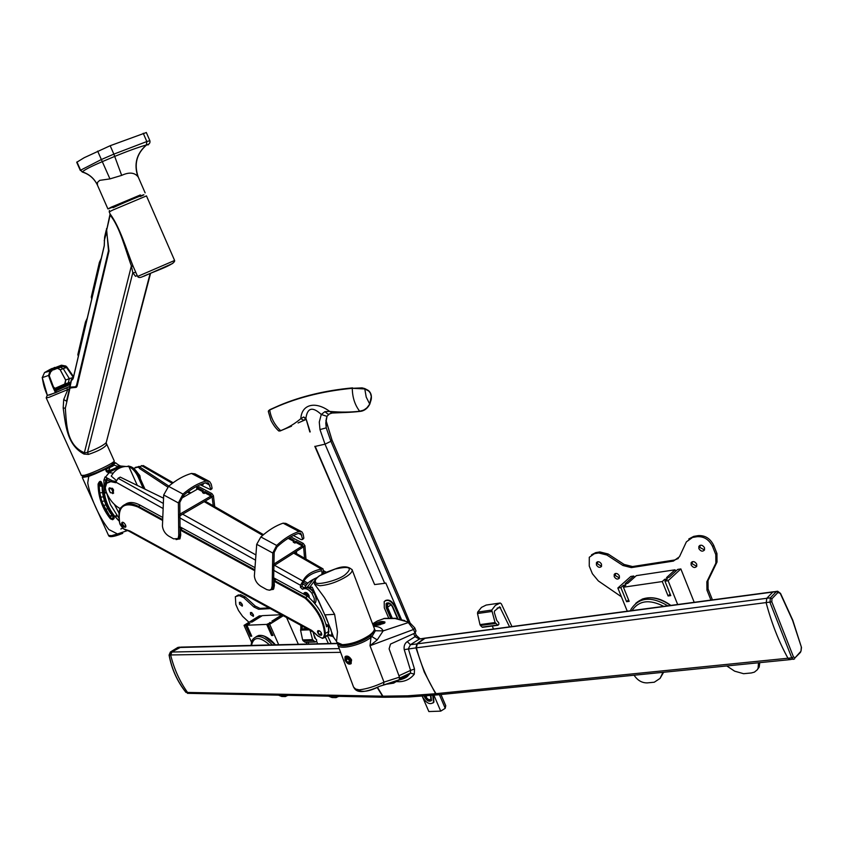 <?xml version="1.0" encoding="UTF-8"?>
<svg xmlns="http://www.w3.org/2000/svg" width="844" height="844" viewBox="0 0 844 844"><rect width="100%" height="100%" fill="white"/><g stroke="black" fill="none" stroke-linecap="round" stroke-linejoin="round"><path stroke-width="1.27" d="M140.843 196.03L140.368 194.943L115.322 205.472L112.706 206.854L113.085 207.73M140.505 195.27L111.408 207.075L107.905 208.922L112.832 207.149M138.427 177.451L137.878 176.575C134.354 172.408 128.963 172.018 121.673 175.383L109.952 178.896L99.676 180.363L97.44 182.473L97.419 185.089L107.895 208.89M146.339 132.529L110.174 145.717L84.126 157.744L76.72 162.28L80.328 170.456M83.155 172.134L82.385 171.881C84.516 169.781 91.31 166.31 102.746 161.457L114.425 156.52C127.307 151.245 137.983 147.373 146.445 144.925L148.407 144.788M97.155 184.53C93.958 178.316 89.01 174.149 82.29 172.028L80.591 170.193L101.354 159.527L97.661 151.118M76.952 161.942L80.591 170.193L82.385 171.881C89.327 174.159 94.338 178.559 97.419 185.089M110.174 145.717L113.856 154.125L101.354 159.527L109.952 178.896M143.237 133.257L146.824 141.539L113.856 154.125L121.673 175.383M145.147 192.886L138.279 177.113C133.806 164.401 136.591 153.65 146.656 144.862C149.282 144.366 150.359 142.974 149.884 140.716L146.824 141.539L146.445 144.925C136.57 153.576 133.711 164.126 137.878 176.575M310.581 589.207L312.575 589.914L318.072 600.263M352.064 569.521L352.201 569.943C352.412 571.61 350.608 573.741 346.789 576.346C337.79 581.843 328.791 584.976 319.813 585.747L314.527 584.132L324.223 597.288L334.614 614.337L337.494 631.956L336.534 641.472L336.84 642.273L342.358 644.668C351.389 644.194 360.325 641.124 369.176 635.437C372.911 632.715 374.641 630.436 374.356 628.58L374.135 627.989M321.416 635.237L319.929 635.089M321.216 632.567L320.298 635.216L317.882 632.525L319.285 630.742M304.42 592.71C306.077 591.897 307.627 592.868 309.073 595.621L309.315 597.805M334.614 614.337L325.193 614.854L333.633 637.347L331.787 635.458L328.147 634.382M329.593 635.448L328.601 635.332M315.55 581.949L314.527 584.132L314.263 582.434C314.211 580.524 315.856 578.362 319.18 575.946L319.707 575.661C316.015 578.33 314.622 580.429 315.55 581.949C314.675 586.232 337.916 580.651 345.027 574.817C353.108 567.653 349.764 565.744 335.005 569.078L319.707 575.661M318.293 600.021L324.75 614.738L312.227 587.213L309.832 587.118L314.78 580.482M305.855 587.54L307.237 587.192L313.324 579.448L317.07 577.581M332.399 636.376L328.348 635.363M331.164 630.088L324.761 614.77M332.821 636.028L331.787 635.458L331.692 632.409M307.047 587.572L309.832 587.118L309.495 588.479M314.432 593.1L310.887 589.165L310.951 587.055M328.063 635.353L327.419 635.279M317.798 631.966L318.104 630.605M47.296 395.235L49.617 394.971L66.518 388.008L67.784 389.59L48.963 397.334L46.198 397.862L47.137 395.488M46.23 397.935L81.34 475.404L84.273 475.309C92.587 473.41 115.29 462.428 114.204 460.866L106.144 442.921L106.376 445.02C103.991 448.058 98.031 451.192 88.483 454.399L84.031 454.072C66.813 444.988 65.589 424.711 63.184 407.937L63.711 399.571L67.784 389.59L70.115 388.05M146.466 195.903L112.727 210.082L109.224 211.907L110.089 213.922C120.027 227.321 126.294 249.328 133.162 266.387L137.604 276.442L174.613 260.469C175.805 264.467 152.637 271.926 143.1 276.442C140.231 277.824 138.395 277.834 137.614 276.473M137.203 275.534L135.515 276.315L132.803 272.717L131.379 265.913C125.376 249.624 120.006 227.078 110.142 215.157L106.534 230.697L108.981 251.153L77.205 385.792L75.928 387.407L69.757 387.955M67.668 398.146L65.326 408.243C66.592 424.479 66.381 445.21 84.59 452.848L87.512 452.395C96.585 448.924 102.662 445.822 105.743 443.079L106.26 442.488M66.518 388.008L69.746 386.51M133.162 266.387L131.379 265.913L84.031 454.072M106.534 230.697L110.089 213.922M135.863 272.485L132.803 272.717L87.512 452.395L88.483 454.399M69.936 388.367L65.326 408.243L63.184 407.937M63.711 399.571L66.528 401.185L69.503 388.356M150.548 273.424L106.122 442.984L106.376 445.02M105.584 234.959L104.624 237.006L104.202 246.142L73.206 378.471L71.424 380.064M73.196 378.217L71.339 379.663L69.598 387.143L75.411 386.816L76.53 385.392L77.247 385.624M76.53 385.392L108.496 250.615L106.534 228.555M86.848 319.95L85.93 322.587L85.466 322.018L87.27 318.167M99.434 262.262L101.291 258.285L99.423 262.284L99.909 262.864L91.774 298.945M104.382 240.107L106.228 230.939M75.411 386.816L70.411 388.04M71.635 379.357L69.925 387.596L70.643 388.029M72.352 379.367L72.078 380.064M104.814 237.227L105.31 236.098M77.004 386.394L75.833 387.217L76.793 386.784M86.215 322.64L78.334 356.316M100.869 260.1L100.204 262.927M72.056 379.199L72.784 379.283M104.234 240.74L106.65 231.868M104.276 245.783L104.624 237.006L106.26 230.001M108.496 250.615L109.045 250.879M69.767 386.425L55.968 392.534L55.271 391.078L55.883 389.327L56.242 392.407M70.231 384.41L55.271 391.078M53.299 368.163L55.493 367.509L52.898 368.986L55.493 367.509M55.968 392.534L55.482 392.755C51.526 384.337 50.862 382.153 48.562 375.443L50.703 369.239L52.201 368.406M50.112 369.408L44.553 372.542L42.253 377.637C43.529 384.653 43.772 386.963 47.38 395.425L42.221 377.426M50.482 370.305L50.44 370.906L44.532 372.552M54.733 367.383L53.657 367.952M52.855 368.807L52.18 368.417M55.482 392.755L47.38 395.425M66.729 366.792L73.565 376.688M70.558 383.028L56.537 389.105M55.525 367.499L61.443 365.199L65.969 366.074M54.649 388.525L64.956 383.936M55.767 392.629L48.868 375.348L50.44 370.906M55.493 388.978L70.79 382.047M52.898 368.986L53.33 369.894L54.016 369.661L56.105 368.026L62.192 365.695L66.866 367.309L73.534 376.825M66.623 366.897L61.802 365.515L55.936 367.794L54.016 369.661L62.171 366.338L66.528 367.573L73.386 377.426L69.345 378.661L63.3 368.733L60.599 367.245L57.476 368.047M64.714 384.104L65.663 380.032L69.345 378.661L68.332 382.796L64.671 384.125M55.883 389.327L53.351 387.079L49.1 375.77L51.083 370.832L49.205 375.759M53.351 387.079L56.158 389.116L57.329 388.873L56.2 389.527M66.866 367.309L60.219 369.767L57.213 368.163M56.126 368.67L59.418 367.414M60.167 369.693L65.663 380.032L65.104 383.809M49.1 375.77L53.446 387.048M50.904 369.609L52.075 370.157L51.189 371.402L51.874 370.896M52.075 370.157L50.935 370.579L51.885 369.83M53.161 369.545L52.138 370.316M50.714 369.229L52.866 368.691M111.587 515.462L112.009 516.159L110.226 516.254L111.587 515.462M101.364 481.998L99.887 482.156L99.307 484.023M101.238 486.239L99.75 485.121L100.383 483.243L101.66 484.678L101.238 486.239M100.879 492.759L101.48 492.717M106.291 509.101L106.871 509.027M102.894 501.188L103.485 501.167M104.424 505.208L105.015 505.166M101.702 497.021L102.303 497M113.444 516.306L113.233 517.393L113.993 517.214M113.064 516.602C105.89 508.172 101.829 495.882 102.135 485.374C101.301 481.924 100.341 481.534 99.244 484.213C99.138 496.536 103.084 507.845 111.091 518.153L111.883 518.49L113.233 517.393M110.131 515.821L112.083 515.853M101.048 485.068L101.628 484.92L101.048 485.279M101.596 484.498L100.869 484.445M100.647 483.433L100.71 484.709L99.75 485.121L100.763 486.228M100.71 484.709L100.225 483.728M111.819 515.526L110.437 515.842M100.035 485.078L100.805 485.131L101.037 486.165M99.138 484.139C98.442 484.182 100.679 501.125 102.535 503.319L111.028 518.205L112.474 518.649L111.693 518.543M118.74 517.868L110.332 504.501L106.502 492.664M105.732 484.878L106.629 479.972L107.135 482.715M137.709 472.999L139.587 475.773L140.399 479.012M108.032 472.482L106.333 469.19L110.712 466.69M82.343 477.63L108.528 535.413L111.608 535.655L117.495 533.957L118.498 534.938L122.749 533.334M125.893 526.339L124.363 526.698M117.369 466.194L118.434 466.141L116.282 467.681C111.883 469.876 109.119 470.899 108 470.752L108.792 470.013M118.772 466.901L116.641 468.473C112.178 470.699 109.414 471.722 108.359 471.543L108.011 470.794M125.418 524.694L125.429 526.477L124.564 526.761L122.454 523.892L122.623 522.869L123.699 522.647M122.454 523.354L122.981 522.278M113.138 493.402L113.56 489.921L112.431 488.233M114.077 462.438L114.056 464.137L112.452 465.276L115.586 462.923L114.088 462.417M88.842 475.731L88.768 476.375L95.245 473.822L105.795 469.021L88.842 475.731C84.252 477.24 82.195 477.514 82.638 476.533M112.621 465.772L105.795 469.021C105.795 471.712 106.998 472.777 109.403 472.207L105.764 476.807L109.604 472.112M82.628 476.522L82.29 477.504L88.768 476.375L87.723 482.926C90.16 496.905 98.885 516.95 108.823 529.526L117.495 533.957L127.381 530.612M110.406 518.807C102.314 508.658 98.199 497.084 98.083 484.097C99.887 479.888 101.438 480.479 102.725 485.838C102.757 497.042 106.365 507.202 113.56 516.338L114.056 518.575L112.653 519.735L110.406 518.807L110.944 518.374L102.219 503.256L98.875 488.982L98.78 484.129L100.436 481.565M119.194 521.17L115.48 517.108L117.021 515.747M105.067 476.976L103.865 480.247L104.361 492.97C105.7 501.674 109.256 509.544 115.027 516.581L119.12 520.769M113.507 465.434L112.653 465.761M118.719 467.101L119.384 467.143M118.529 466.342L120.217 466.384L119.827 466.88M98.083 484.097L99.149 483.95M112.653 519.049L111.102 518.29M112.653 519.735L114.014 517.921M114.056 518.575L114.098 517.857M106.333 492.252L104.266 492.252L105.774 479.782L106.977 478.949L105.764 476.807M119.785 466.911L110.342 471.754L120.08 466.711M116.229 480.373L111.239 476.09L113.233 473.125C116.567 469.127 120.681 466.911 125.556 466.468L128.858 466.553C132.687 468.462 135.757 471.891 138.057 476.828L138.817 476.66L137.762 473.104M106.513 477.715L112.474 480.827M106.977 478.949L107.125 479.846L109.931 481.101M106.418 479.086L107.125 479.846M103.865 480.247L105.774 479.782L106.281 480.521M128.109 466.036C131.864 466.458 135.24 469.201 138.237 474.244M128.858 466.553L137.319 485.437M143.195 488.296L138.057 476.828M138.194 473.98L144.989 489.172M140.315 478.042L139.84 475.573L137.699 472.978M110.026 467.281L108.76 470.319L110.342 470.182C114.657 468.547 117.094 467.291 117.654 466.394L114.489 465.266M110.786 467.112L114.024 465.276L110.786 467.112M112.801 466.204L110.606 466.922L112.801 466.204M305.982 559.066L304.927 545.699L303.597 546.722L301.994 544.464L295.801 541.183L295.917 542.492L302.395 545.931L302.521 547.471L273.319 566.081M301.994 544.464L303.323 543.452L290.769 536.795M303.323 543.452L304.927 545.699M295.917 542.492L294.957 543.093L294.841 541.901L293.206 541.036L294.166 540.318L289.207 537.681M288.12 538.345L293.216 541.046M293.343 535.486L301.224 539.643L302.416 539.527L303.819 537.807L303.133 533.978L301.878 531.804L298.976 531.52C291.549 533.936 284.111 538.577 276.674 545.456L272.781 553.02L256.713 544.306L254.371 575.946C254.825 580.313 257.009 583.774 260.901 586.337L266.767 589.608L269.405 590.209L271.335 589.239L272.169 585.873L273.54 584.881L272.928 587.93L271.441 589.091M272.781 553.02L272.169 585.873M302.49 538.873L300.897 533.545L298.734 533.334C291.507 535.687 284.28 540.213 277.054 546.901L274.173 552.472L273.54 584.881M301.814 535.117L298.544 533.397M303.819 537.807L303.397 538.746M298.976 531.52L283.088 523.164C275.798 525.622 268.392 530.211 260.859 536.953L256.713 544.306M301.129 531.414L285.873 523.407L283.088 523.164M276.674 545.456L260.859 536.953M273.382 564.393L302.395 545.931M294.957 543.093L293.322 542.228L293.206 541.036M296.56 553.664L296.487 551.311M304.557 558.253L303.597 546.722M294.841 541.901L295.801 541.183M295.569 553.094L295.527 551.923M214.724 506.632L213.427 495.744L212.087 496.694L210.567 494.531L204.881 491.524L205.071 492.938L211 496.082L211.19 497.591L179.318 516.106M197.063 487.6L199.078 486.809L196.726 487.832L196.726 489.562M210.567 494.531L211.897 493.592L199.078 486.809M211.897 493.592L213.427 495.744M205.071 492.938L204.1 493.497L203.931 492.2L202.433 491.398L203.383 490.733L197.749 487.748M180.975 498.572L197.686 489.014L202.454 491.546M200.112 484.751L210.662 489.689L212.055 487.99L211.232 484.171L209.576 481.513L205.947 481.038C198.224 483.169 190.565 487.526 182.979 494.088L178.39 502.94L163.694 494.964L162.428 526.139C163.019 530.401 165.107 533.724 168.695 536.088L173.632 538.862L178.137 538.546L178.738 535.244L180.12 534.326L179.508 537.628L178.073 538.62M178.39 502.94L178.738 535.244M210.726 488.971L208.616 483.169L205.746 482.8C198.234 484.878 190.786 489.119 183.412 495.502L179.793 502.444L180.12 534.326M209.913 485.237L205.44 482.884M202.549 483.802L202.782 485.026L203.573 483.454M212.055 487.99L211.675 488.94M205.947 481.038L191.451 473.431C183.876 475.605 176.248 479.909 168.578 486.355L163.694 494.964M208.616 481.006L194.943 473.843L191.451 473.431M182.979 494.088L168.578 486.355M179.329 514.46L211 496.082M204.1 493.497L202.602 492.696L202.433 491.398M205.936 501.579L205.862 500.682M213.226 505.767L212.087 496.694M203.931 492.2L204.881 491.524M202.782 485.026L201.326 484.266M325.868 624.085L328.411 625.509L328.474 633.454M119.648 522.752L119.595 522.911C118.392 513.732 118.993 508.51 121.409 507.265C125.207 502.845 130.82 502.528 138.247 506.284L162.27 519.376M162.28 517.203L140.199 505.187C134.006 501.948 129.037 501.674 125.292 504.364M125.861 525.96C124.775 523.111 123.446 521.961 121.874 522.51L121.705 523.681C122.813 526.508 124.142 527.658 125.703 527.12L125.861 525.96M321.764 634.192C320.783 631.301 319.412 630.225 317.65 630.974L317.471 631.829C318.452 634.709 319.823 635.785 321.585 635.036L321.764 634.192M162.28 520.273L137.888 506.959C123.446 501.452 117.39 506.822 119.732 523.069L123.625 528.882L129.944 531.013L128.847 531.119L313.915 632.494L311.795 630.447L317.745 635.838L321.997 638.159L323.516 637.547L324.571 633.876C323.547 621.005 317.091 609.125 305.169 598.227L274.057 581.252L275.323 579.933L273.277 578.784M179.561 526.614L254.519 567.4M273.245 577.591L307.469 596.202L305.676 597.563C317.798 608.651 324.36 620.741 325.383 633.833L324.265 637.684L327.134 635.806M254.413 570.533L180.268 530.085L181.829 528.682L179.614 527.437M180.268 530.085L180.753 534.896L180.004 538.725L176.101 539.601M274.057 581.252L274.406 585.388L273.709 588.901L269.753 590.167M274.427 580.503L305.56 597.478L305.169 598.227L307.469 596.202M302.205 583.679L305.961 585.789M301.962 586.496L304.6 587.93M324.951 636.503L327.746 635.047L328.77 631.481L328.4 625.509L326.512 626.818L326.069 624.855C322.999 613.915 316.838 604.399 307.585 596.286M316.173 634.298L311.795 630.447L129.944 531.013L128.383 530.876M126.104 530.243L128.457 530.887L126.009 530.095M324.265 637.684L322.376 638.423L324.265 637.684M123.825 529.03L125.693 530.011M120.133 524.525L123.055 528.428M322.091 638.159L317.713 635.943L313.915 632.494M179.783 538.989L177.789 538.947M273.245 589.45L270.892 589.661M195.017 506.991L191.915 508.784M120.428 508.7L119.289 508.088C113.56 504.701 109.161 499.215 106.101 491.651L105.278 487.769L106.671 483.201L110.786 481.66L115.85 482.726L115.828 482.124L162.554 508.225M173.157 482.747L143.216 465.54L139.344 466.711L139.387 468.409L167.766 487.083M303.998 588.342L301.952 586.253L302.943 582.824C305.697 576.895 311.763 572.907 321.142 570.871L321.923 571.209L322.081 574.205M274.543 565.301L302.933 581.094L302.943 582.824M293.649 553.126L321.321 569.035C311.816 571.071 305.686 575.091 302.933 581.094L300.496 585.293L300.411 587.266L302.563 589.291C305.401 587.709 308.514 589.038 311.911 593.279L314.242 598.333L314.232 602.901M303.882 580.967L307.954 583.204M133.605 468.388L137.329 467.228L139.365 467.555M139.703 466.521L135.335 467.376M323.685 573.382L323.009 568.856L321.321 569.035L321.142 570.871M179.318 517.594L254.962 559.857M273.224 570.059L300.496 585.293M115.881 481.449L112.347 480.816L108.76 481.818M314.865 603.65L315.667 602.141C316.595 599.261 315.846 595.959 313.451 592.245C310.054 588.015 306.942 586.685 304.114 588.268L303.165 588.89M182.283 496.631L183.264 497.274M321.226 570.818L321.923 571.209M141.433 465.571L172.334 483.348M187.579 492.115L189.921 493.455M204.185 501.663L262.706 535.328M139.344 466.711L168.874 486.102M183.317 495.586L184.657 496.472M163.356 498.108L120.228 477.113L118.097 478.274L162.892 503.193M182.631 514.175L255.426 554.666M115.828 482.124L118.097 478.274M438.458 694.77L436.031 693.673C427.486 680.137 420.934 664.85 416.387 647.823L417.263 643.856L425.292 638.096L773.167 591.802M790.343 659.597L787.958 658.225C778.928 641.851 771.68 623.442 766.204 602.985L766.785 598.29L772.83 592.055L776.702 591.327M188.613 693.304L187.4 693.335L189.805 693.388L187.547 692.46C179.719 681.456 174.107 669.028 170.688 655.166L171.902 651.906L180.89 647.116L337.389 643.328M385.075 697.281L382.575 696.184L377.11 687.322M780.194 593.353L777.968 592.488L771.933 598.734L771.817 601.846L793.508 657.001L795.122 657.729L800.998 651.178L801.484 647.464L792.632 620.456L780.405 593.712M794.004 659.185L793.128 659.312L791.777 657.845L770.013 602.5L770.329 597.826L776.364 591.591L777.63 591.201L780.542 593.427L792.759 620.171L801.484 647.464M794.647 658.816L789.499 659.681L787.958 658.225C778.928 641.851 771.68 623.442 766.204 602.985L766.785 598.29L772.83 592.055L774.043 591.686M801.336 646.905L800.998 651.178M771.817 601.846L416.387 647.823M793.508 657.001L791.777 657.845L436.031 693.673M383.988 697.26L188.813 693.367L187.547 692.46C179.719 681.456 174.107 669.028 170.688 655.166L171.902 651.906L180.89 647.116M185.954 692.302L186.06 692.428C177.335 681.372 171.722 668.965 169.222 655.187L170.53 651.937L177.915 647.411L179.846 647.137M169.19 654.976L340.617 652.338M169.095 655.123C171.617 668.976 177.24 681.403 185.954 692.407L382.575 696.184M385.413 697.281L382.912 696.184L377.373 687.206M398.948 680.021L408.264 675.474L410.427 673.069L414.298 674.177C410.532 678.85 405.637 681.361 399.634 681.72L395.087 681.562M396.036 680.813L386.341 684.231L393.663 683.144L399.212 679.779L399.444 677.152L389.105 648.857L390.519 644.067L415.005 633.042L415.965 630.964L414.794 628.01L413.581 629.466L369.999 645.723L371.001 637.368L369.788 636.376C361.717 643.001 341.229 648.382 339.045 644.405M398.927 675.749L410.553 670.4L404.223 649.627C403.685 646.124 404.687 643.455 407.241 641.598L415.016 636.703L413.687 633.612M424.606 638.127L416.83 643.919L415.965 647.875L424.279 672.109L435.599 693.715L438.036 694.812M423.572 638.497L419.436 639.035L410.427 644.721L408.348 648.804L414.499 669.039L414.298 674.177M399.687 678.703L408.264 675.474C407.082 677.299 403.959 678.829 398.885 680.074M414.499 669.039L410.553 670.4L410.427 673.069L399.676 678.091M416.229 635.268L415.016 636.703L419.436 639.035L423.931 638.275M404.223 649.627L415.965 647.875M416.83 643.919L410.427 644.721L407.241 641.598M596.423 564.942L596.434 562.653C598.122 561.06 599.81 561.555 601.498 564.13L601.498 566.408C599.799 568.012 598.111 567.527 596.423 564.942M601.561 566.271L597.626 563.908L597.573 561.756M614.221 576.642L614.221 574.395C615.93 572.759 617.639 573.245 619.359 575.861L619.369 578.108C617.66 579.744 615.941 579.258 614.221 576.642M619.433 577.971L615.413 575.597L615.35 573.477M691.152 564.974L691.13 562.737C692.977 560.88 694.834 561.344 696.711 564.13L696.722 566.345C694.876 568.212 693.019 567.748 691.152 564.974M696.754 566.292L692.312 563.887L692.27 561.714M698.874 548.621L698.864 546.363C700.731 544.475 702.609 544.929 704.497 547.724L704.508 549.971C702.641 551.881 700.763 551.427 698.874 548.621M704.518 549.95L700.035 547.556L700.014 545.319L698.864 546.363M758.503 662.772L758.091 668.269L757.205 669.851L754.42 672.13L751.318 672.963L743.606 673.702L734.639 671.17L726.758 665.948M621.406 596.782L598.343 580.936L592.382 573.73L589.26 566.081L589.291 557.262L594.514 553.643L598.66 552.957L606.899 555.025L622.925 565.491L631.323 567.611L673.396 561.091L679.441 556.776L686.372 541.869L692.534 537.438L697.112 536.689C703.959 536.299 709.108 539.548 712.558 546.448L715.796 554.603L715.87 563.127L706.861 581.727L706.956 590.104L710.933 600.084M663.004 672.32L660.05 678.407L654.269 682.226L647.253 682.891C641.957 682.986 637.568 680.422 634.076 675.211M645.491 674.071L641.957 674.43M749.662 663.658L745.737 664.049M634.361 577.412L633.791 576.019L630.806 576.463L617.85 588.025L627.282 611.214M675.633 571.314L675.031 569.805L636.355 575.629L627.725 583.362L625.151 583.742L633.791 576.019M694.211 602.31L680.844 568.93L677.7 569.405L669.197 577.254L666.517 577.655L675.031 569.805M664.956 581.168L670.769 595.6L668.079 595.969L662.276 581.558L664.755 579.269L667.435 578.879L664.956 581.168L668.11 580.704L680.844 568.93M662.276 581.558L623.431 587.213L629.17 601.339L626.596 601.698L620.857 587.593L617.85 588.025M620.857 587.593L623.368 585.335L625.942 584.966L623.431 587.213M677.679 604.504L668.11 580.704M663.616 672.267L660.05 678.407M591.538 554.793L595.727 552.62L599.862 551.934L608.102 553.991L624.117 564.446L632.504 566.556L674.567 560.015L678.281 558.506M688.778 538.989L693.705 536.383L698.273 535.623C705.12 535.233 710.268 538.483 713.718 545.372L716.946 553.516L717.02 562.041L708.01 580.63L708.095 588.996L712.441 599.884M759.769 662.656L759.189 667.087L757.226 669.809M626.596 601.698L628.58 599.884M623.938 586.749L623.368 585.335M668.079 595.969L670.136 594.039M665.367 580.788L664.755 579.269M239.548 604.283L239.422 602.236L242.165 604.114L242.291 606.161L239.548 604.283M242.481 605.306L240.635 602.236M250.573 614.506L250.446 612.47L253.232 614.369L253.358 616.405L250.573 614.506M253.548 615.55L251.67 612.459M338.549 696.353L336.091 697.629L332.082 697.545L328.495 696.152M306.182 642.242L306.984 644.067M300.907 625.362L300.802 628.917M248.98 622.292L242.587 616.331L238.472 610.465L235.835 604.515L235.349 596.645L239.242 595.579L243.927 597.826L253.844 606.973L258.612 609.273L270.323 608.608M287.656 695.34L285.441 696.564L281.759 696.49L278.436 695.15M261.26 616.31L259.446 615.793L244.032 625.362L251.565 642.316M281.421 614.696L262.315 615.656L251.997 622.06L250.679 622.123L260.996 615.719M298.343 644.278L286.58 617.523M268.065 624.338L272.981 635.479L271.61 635.521L266.704 624.402L271.082 622.45L268.065 624.338L269.669 624.275L283.299 615.719M282.508 615.287L273.224 621.1L271.863 621.163L281.833 614.917M266.704 624.402L246.891 625.235L251.734 636.165L250.415 636.207L245.572 625.288L244.032 625.362M245.572 625.288L249.877 623.378L246.891 625.235M278.71 644.753L269.669 624.275M288.131 695.351L287.498 695.583M236.774 595.769L240.656 594.725L245.351 596.961L255.257 606.097L260.026 608.397L268.993 607.88M302.099 626.026L302.141 627.335M307.997 642.2L308.798 644.025M338.94 696.363L338.391 696.574M250.415 636.207L251.459 635.553M248.822 624.032L248.558 623.442M271.61 635.521L272.696 634.836M269.996 623.136L269.711 622.513M351.188 660.24L351.209 663.479C349.152 664.966 347.095 663.838 345.017 660.092L345.006 656.832C347.053 655.355 349.11 656.484 351.188 660.24M345.512 656.326C347.612 655.524 349.648 656.727 351.6 659.945L350.819 663.911M350.555 660.388C350.513 664.924 348.73 664.882 345.196 660.261C345.228 655.725 347.011 655.767 350.555 660.388M374.325 625.267L383.018 621.891L384.547 622.439M356.822 689.474C361.58 692.734 369.197 691.669 379.673 686.267L399.212 679.779M415.005 633.042L413.581 629.466L408.306 622.587L383.155 630.89L377.236 639.9L369.999 645.723L383.988 682.131L399.444 677.152M338.022 645.386L353.594 687.143L355.672 689.042L359.291 689.854C366.845 688.936 375.074 686.362 383.988 682.131L383.492 684.874M372.563 623.832L377.532 620.91L384.716 618.346M414.763 627.915L409.54 622.429L395.129 618.525L383.598 618.568M373.512 626.343C378.481 626.311 381.688 627.82 383.155 630.89L375.358 630.742L374.409 628.875M384.98 622.039C380.57 625.003 376.793 625.921 373.639 624.782C377.985 621.722 381.773 620.815 384.98 622.039L384.547 622.608C387.301 623.357 370.537 626.459 374.325 625.288M337.727 643.666L337.79 644.774C338.043 650.492 361.105 645.407 371.001 637.368L371.919 636.598L377.236 639.9M370.716 635.659L371.919 636.598L375.358 630.742L374.588 630.732L369.788 636.376M349.648 660.367L349.543 662.392L347.76 662.35L346.093 660.282L346.198 658.257L347.981 658.299L349.648 660.367M347.76 662.35L349.543 662.392L349.838 661.021L347.76 662.35L346.093 660.282L346.198 658.257L347.222 657.993M348.013 658.32L346.093 660.282M347.981 658.932L349.648 661M377.342 625.214L377.732 624.159L380.138 623.104L381.952 623.104L380.222 624.676M377.732 624.159L378.091 625.109M380.655 624.476L380.138 623.104M310.075 630.384L312.565 639.646L314.981 641.83L316.511 641.408L316.637 639.784L314.749 637.969L313.135 632.061M331.164 643.487L327.293 635.258M302.975 626.501L300.844 628.864L306.878 628.632M309.062 629.835L300.569 630.141L302.616 639.921L312.565 639.646M313.082 640.427L303.059 640.691L304.821 642.094L314.981 641.83M313.63 633.886L315.624 638.824M316.595 641.24L317.629 643.814M325.003 636.365L328.39 643.55M300.569 630.141L300.844 628.864M306.013 642.062L304.821 642.094M303.059 640.691L302.616 639.921M511.949 626.564L501.336 603.819L500.197 603.006L495.428 605.348L491.736 610.075L495.048 622.545L497.907 625.267L498.888 624.286L498.751 622.777L496.747 620.424L494.352 612.575L494.478 611.056L499.701 606.783L509.586 626.87M500.197 603.006L486.155 605.064L481.481 607.385L477.672 612.1L491.736 610.075M491.672 611.499L477.514 613.525L479.972 624.602L495.048 622.545M495.586 623.431L480.426 625.488L482.082 627.103L497.443 625.035M492.326 626.016L493.455 629.023M477.514 613.525L477.672 612.1M482.895 627.282L482.082 627.103M480.426 625.488L479.972 624.602M428.847 711.555L422.2 696.184L428.847 711.555L440.737 711.133L433.911 695.213M401.48 619.559L385.803 583.004L384.706 583.32L325.024 444.166L315.223 446.402L374.62 584.576L384.706 583.32M374.62 584.576L314.801 446.328M433.014 702.989L433.943 702.05L433.31 695.266M400.763 619.369L395.214 606.425C392.122 600.939 388.789 599.018 385.223 600.643M445.653 705.457L441.127 694.886M445.737 705.647L445.221 708.316L440.737 711.133M368.332 390.498L370.358 392.987L371.297 396.49L371.212 399.528L369.725 404.044M369.651 404.244L366.18 408.781L361.126 411.281C364.851 410.479 367.731 408.095 369.788 404.149L369.651 404.244M333.517 412.8L332.051 413.043C343.065 412.505 349.722 412.558 360.346 411.366L359.681 411.239C354.86 404.972 352.391 397.324 352.286 388.303C321.121 391.278 293.596 398.516 269.711 410.015C271.029 418.191 274.669 425.081 280.641 430.662C288.152 427.729 294.883 423.72 300.833 418.656C301.551 404.413 315.276 400.7 329.677 411.408C340.48 412.378 350.482 412.326 359.681 411.239L363.838 410.078L367.33 407.525L369.788 404.149L371.212 399.528C371.866 395.541 370.896 392.502 368.279 390.413M364.713 388.556L366.222 397.102L369.683 404.002L371.297 396.543L370.358 393.114L368.796 391.099L364.914 388.957L352.286 388.303L362.097 387.881L364.713 388.556L362.097 387.881M364.84 388.62L368.227 390.382L364.808 388.588M331.861 439.587L325.974 420.217L326.248 427.855L319.981 429.575L319.275 422.063L321.269 414.467C312.523 406.386 307.406 407.663 305.897 418.307L310.212 431.917M399.223 596.972L409.952 622.629M278.657 430.862L280.641 430.662L278.837 431.02C275.882 428.457 273.245 424.891 270.924 420.312L268.318 411.492L269.974 409.625L279.628 405.32C301.202 396.247 325.51 390.434 352.549 387.881M326.449 417.97L325.805 423.255L326.101 420.871L331.892 439.787L330.901 441.296L408.211 621.859M325.805 423.255L326.248 427.855L330.901 441.296L325.024 444.166L319.981 429.575M324.919 411.65L329.677 411.408L332.051 413.043L328.263 414.362L324.919 411.65L321.269 414.467L327.008 416.377L325.795 423.203M305.655 419.268L303.555 420.228L300.833 418.656L303.65 416.989L305.897 418.307L309.832 431.97M329.466 413.855L327.082 416.187M303.65 416.989L306.013 419.415M360.947 411.155L360.346 411.366M279.944 431.041L291.528 426.188M386.847 602.996L386.626 607.342L391.12 617.829M424.711 695.994L425.017 696.701C426.842 700.014 428.931 701.364 431.273 700.72M425.65 695.92L425.967 696.659C427.686 699.507 429.353 700.32 430.946 699.085L430.472 695.519M397.471 618.589L392.376 606.731C390.719 603.945 389.095 603.154 387.512 604.367L387.554 607.247L392.122 617.871M422.274 696.173L422.675 697.123C426.42 703.305 430.029 705.067 433.51 702.387L432.761 695.319M400.109 619.201L394.77 606.731C391.162 600.685 387.649 598.976 384.199 601.603L384.305 607.859L388.609 617.861M424.152 696.036L424.585 697.038C426.98 700.995 429.29 702.124 431.516 700.404L430.862 695.488M397.914 618.684L392.871 606.941C390.572 603.07 388.314 601.972 386.109 603.66L386.172 607.659L390.54 617.819M146.307 132.466L149.905 140.769M303.682 594.144L305.444 593.48L308.102 596.729M303.534 594.071L303.851 593.184L305.76 592.731L308.682 595.875L308.999 597.52M336.988 642.706C339.583 650.619 376.92 636.629 374.356 628.58L352.201 569.943C348.593 566.187 342.907 565.87 335.173 568.983M339.077 644.225C347.517 647.643 373.544 636.387 373.765 630.953M81.383 475.51L85.677 476.385C95.646 473.146 102.641 470.287 106.66 467.808C112.03 465.192 114.541 462.881 114.204 460.866L114.151 460.74M112.98 463.799C111.07 466.278 93.062 474.708 86.404 476.227M113.434 207.529C125.64 201.769 154.072 190.174 140.41 196.515M172.767 263.412L143.649 276.326M85.729 476.385L85.001 476.512M75.928 387.407L76.487 387.132M85.423 322.165L77.87 354.48L85.434 322.197M99.381 262.442L91.31 296.982L99.392 262.463M71.983 379.547L72.742 379.315M91.31 296.982L92.08 297.615M77.87 354.48L78.619 355.113M51.811 368.596L50.144 369.387M48.868 375.348L42.253 377.637M62.192 365.695L62.171 366.338L63.205 366.18L60.42 367.245M50.376 371.307L49.258 375.78L53.489 387.037L56.158 389.116M102.63 485.775C102.673 497.021 106.302 507.223 113.497 516.38L114.14 517.741L111.883 518.49M110.374 492.558C108.581 489.098 108.971 487.916 111.545 488.982C113.328 492.442 112.938 493.634 110.374 492.558M113.676 493.054L110.374 492.696C108.834 490.079 108.507 488.465 109.414 487.843L112.041 488.444L113.17 490.142L113.286 493.265L112.663 493.634M122.623 528.144L120.861 529.009M115.744 535.824L118.772 534.843M106.544 492.896L104.361 492.97M115.027 516.581L116.63 515.22M113.233 473.125L109.309 472.735M114.467 504.512L118.93 513.047M125.556 466.468L121.62 466.088M138.817 476.66L144.25 488.813M140.199 505.187L137.888 506.959M180.627 529.388L254.445 569.616M326.09 572.285L323.4 570.776M328.896 631.333L324.571 633.876M303.144 582.339L306.91 584.438M323.516 637.547L327.746 635.047L328.886 631.671M301.952 586.253L300.411 587.266M323.326 572.179L321.817 573.171M315.667 602.141L314.348 603.027M313.451 592.245L311.911 593.279M138.849 466.394L137.329 467.228M112.347 480.816L110.786 481.66M777.968 592.488L776.364 591.591L423.994 638.444M771.933 598.734L770.329 597.826L417.263 643.856M177.736 647.527L337.642 643.592M170.34 652.064L339.225 648.603M800.576 652.243L795.122 657.729M177.757 647.496L170.499 651.937M170.372 652.011L169.085 655.092M382.912 696.184L407.705 695.804L435.599 693.715M420.027 638.718L416.261 635.332L415.237 632.937M631.987 610.581C638.866 600.453 649.447 599.05 663.743 606.361M635.711 603.354C645.185 595.315 656.832 596.012 670.653 605.443M630.352 610.803L631.133 609.115C639.14 597.162 651.357 596.064 667.783 605.823M595.727 552.62L594.514 553.643M599.862 551.934L598.66 552.957M608.102 553.991L606.899 555.025M624.117 564.446L622.925 565.491M632.504 566.556L631.323 567.611M674.567 560.015L673.396 561.091M693.705 536.383L692.534 537.438M698.273 535.623L697.112 536.689M713.718 545.372L712.558 546.448M716.946 553.516L715.796 554.603M716.967 562.136L715.817 563.222M708.053 580.535L706.913 581.632M708.095 588.996L706.956 590.104M251.501 645.407C253.527 636.397 259.572 636.26 269.637 644.974M264.552 636.355L275.355 644.827M255.848 636.893C260.743 633.464 267.168 636.112 275.123 644.837M251.111 645.417C251.523 641.756 252.261 639.573 253.316 638.845C257.705 634.403 264.056 636.429 272.369 644.9M238.514 594.872L237.101 595.727M240.656 594.725L239.242 595.579M245.351 596.961L243.927 597.826M255.257 606.097L253.844 606.973M260.026 608.397L258.612 609.273M301.477 625.678L300.77 626.121M375.348 625.362L382.469 622.091L383.461 623.452M383.524 622.302L384.157 622.988M374.388 629.645L374.588 630.732M395.129 618.525L404.719 620.562M403.833 620.836L409.245 622.302M373.639 624.782L374.346 625.14M500.597 607.596L497.158 608.091M445.769 705.827L440.927 694.528M399.782 598.385L331.892 439.787L399.518 597.668M439.386 694.675L445.221 708.316M269.974 409.625L279.628 405.32M425.967 696.659L427.064 695.815M387.554 607.247L391.025 604.8M336.439 641.25L333.633 637.347M335.036 569.025L325.014 572.759L319.581 575.682M330.753 629.708L332.884 635.627M316.869 577.655C309.98 580.598 305.961 583.985 304.832 587.814M303.45 594.018L303.851 593.184M174.624 260.501L146.455 195.871M69.672 388.388L67.647 398.241M150.105 273.604L106.122 442.984M109.425 210.472L109.214 211.876M77.838 354.638L78.334 356.295M104.16 246.026L73.206 378.186M85.466 322.018L87.28 318.125M91.743 298.934L91.279 297.141M75.833 387.217L70.305 388.05L69.493 387.428M65.61 380.032L60.156 369.756L57.793 368.132L60.599 367.245M51.189 371.402L50.492 371.866M52.961 368.49L52.328 368.385M99.877 484.709L100.425 484.561M99.138 484.108L99.887 482.156M106.861 471.279L109.425 472.176M120.017 534.389L118.498 534.938C112.537 536.984 109.235 537.195 108.581 535.55M118.434 466.141L118.793 466.932M115.565 462.776C118.371 465.086 120.354 466.204 121.504 466.11M100.51 481.555L99.74 481.924C100.489 480.531 101.449 481.808 102.63 485.743M109.572 472.112L110.353 471.743M130.504 466.595C132.909 467.365 135.346 469.549 137.804 473.146M300.348 533.25L300.897 533.545M272.928 587.93L271.557 588.922M303.745 538.461L302.416 539.527M207.867 482.768L208.616 483.169M179.508 537.628L178.137 538.546M211.992 488.708L210.662 489.689M122.412 522.204L121.874 522.51M323.41 570.597L326.28 572.2M120.122 524.514L119.605 522.963M188.402 491.503L190.86 492.917M205.124 501.114L263.497 534.663M294.588 552.525L322.746 568.708M789.499 659.681L437.561 694.865M437.139 694.907L409.203 696.944L384.326 697.26M597.425 561.798L596.434 562.653M615.213 573.519L614.221 574.395M692.217 561.735L691.13 562.737M642.062 599.166C651.241 596.012 660.831 598.101 670.853 605.412M717.02 562.041L715.87 563.127M708.01 580.63L706.861 581.727M759.189 667.087L758.091 668.269M258.38 635.532C263.465 634.561 269.152 637.663 275.439 644.827M384.21 622.946L382.596 622.07M353.531 687.016C354.807 688.472 356.231 696.901 379.673 686.267L398.262 680.591M384.737 618.346L395.878 618.293M382.522 622.07L375.263 625.362M315.361 642.01L305.18 642.273M497.907 625.267L482.494 627.335M306.034 419.489L298.08 422.96M269.795 409.709L268.455 410.849M387.512 604.367L388.346 603.776"/></g></svg>
